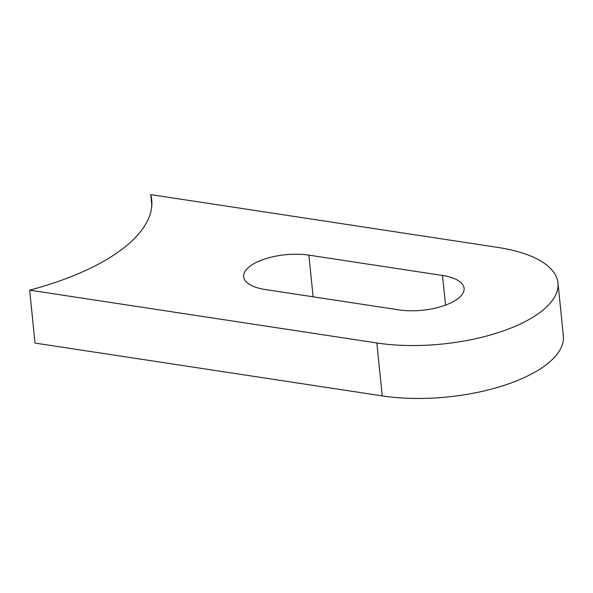 <?xml version="1.0" encoding="UTF-8"?>
<svg xmlns="http://www.w3.org/2000/svg" width="593" height="593" viewBox="0 0 593 593"><rect width="100%" height="100%" fill="white"/><g stroke="black" fill="none" stroke-linecap="round" stroke-linejoin="round"><path stroke-width="0.89" d="M557.976 282.965L563.35 335.875A121.194 49.078 174.2 0 1 505.147 385.035A121.194 49.078 174.2 0 1 382.226 395.894L35.024 343.065L29.65 290.147A205.541 83.242 -5.8 0 0 151.704 199.848A205.541 83.242 -5.8 0 0 150.755 194.608L497.95 247.437A121.194 49.078 174.2 0 1 557.976 282.965A121.194 49.078 174.2 0 1 499.766 332.117A121.194 49.078 174.2 0 1 376.851 342.976L29.65 290.147M151.823 205.171L150.755 194.608M442.497 275.471L308.886 255.138A43.63 17.671 -5.8 0 0 264.634 259.045A43.63 17.671 -5.8 0 0 243.679 276.746A43.63 17.671 -5.8 0 0 265.293 289.532L398.904 309.865A43.63 17.671 -5.8 0 0 443.149 305.958A43.63 17.671 -5.8 0 0 464.104 288.257A43.63 17.671 -5.8 0 0 442.497 275.471L445.513 305.128M376.851 342.976L382.226 395.894M313.119 296.811L308.886 255.138"/></g></svg>
